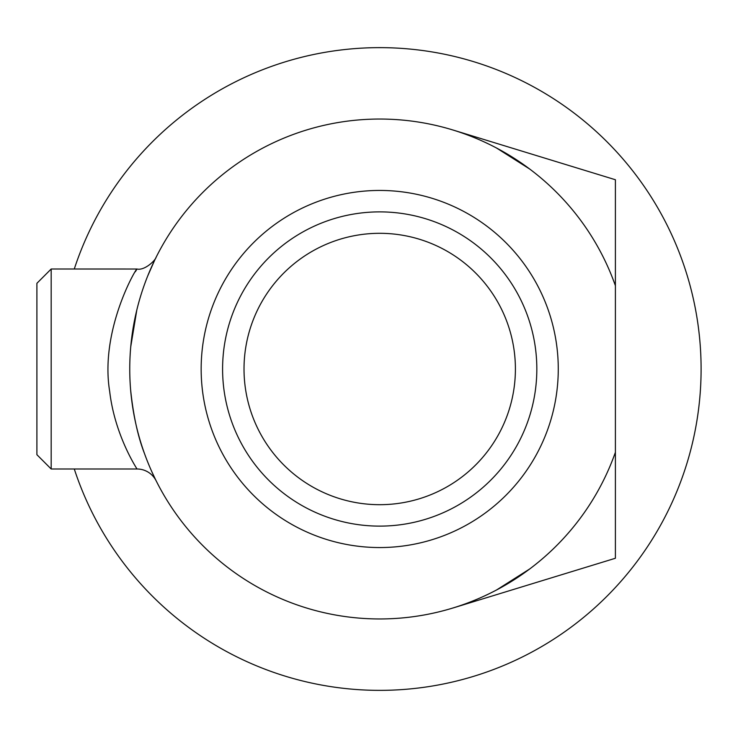 <?xml version="1.0" encoding="UTF-8"?>
<svg xmlns="http://www.w3.org/2000/svg" width="738" height="738" viewBox="0 0 738 738"><rect width="100%" height="100%" fill="white"/><g stroke="black" fill="none" stroke-linecap="round" stroke-linejoin="round"><path stroke-width="1.11" d="M156.152 480.825A21.43 21.43 0 0 0 136.991 468.99C137.351 469.294 114.897 436.084 109.694 391.518C99.584 330.384 136.502 267.442 136.991 269.019C144.62 270.828 155.46 260.348 156.124 257.23L156.124 257.23M135.386 271.704L136.991 269.019L51.18 269.01L51.18 468.99L137.01 468.99M155.69 479.912L151.456 470.899M144.417 453.381C137.886 436.545 133.283 415.356 130.617 389.821M130.737 346.768L136.844 309.84M147.572 276.28L154.879 259.767M154.676 260.173L151.539 266.925M154.62 477.726L155.727 479.977M452.892 608.02A249.97 249.97 0 0 0 615.4 452.293L615.4 558.26L452.892 608.02M516 159.454L496.573 148.034L529.69 169.03M516 578.546L496.573 589.966L529.69 568.97M51.18 468.99L36.9 454.7L36.9 283.3L51.18 269.01M452.892 129.98L615.4 179.74L615.4 452.293A249.97 249.97 0 0 1 129.75 369A249.97 249.97 0 0 1 615.4 285.707A249.97 249.97 0 0 0 129.75 369A249.97 249.97 0 0 0 615.4 452.293M201.16 369A178.55 178.55 0 0 1 468.99 214.371A178.55 178.55 0 0 1 468.99 523.629A178.55 178.55 0 0 1 201.16 369M222.59 369A157.12 157.12 0 0 1 458.27 232.931A157.12 157.12 0 0 1 458.27 505.069A157.12 157.12 0 0 1 222.59 369M74.28 269.01A321.39 321.39 0 0 1 701.1 369A321.39 321.39 0 0 1 74.28 468.99M244.02 369A135.7 135.7 0 0 1 447.56 251.483A135.7 135.7 0 0 1 447.56 486.517A135.7 135.7 0 0 1 244.02 369M155.552 479.691L155.893 480.3M155.515 479.562L155.128 478.777"/></g></svg>
